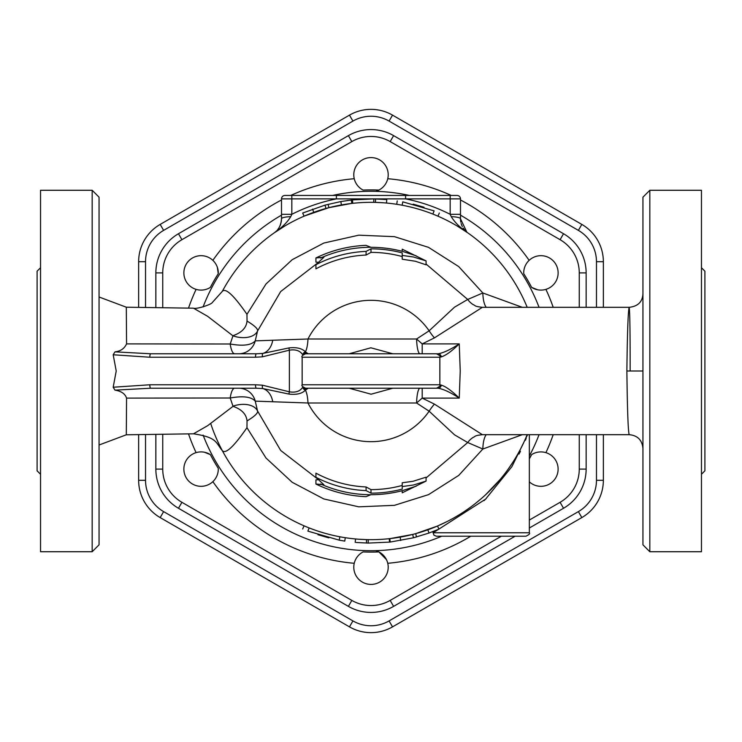 <?xml version="1.0" encoding="UTF-8"?>
<svg xmlns="http://www.w3.org/2000/svg" width="742" height="742" viewBox="0 0 742 742"><rect width="100%" height="100%" fill="white"/><g stroke="black" fill="none" stroke-linecap="round" stroke-linejoin="round"><path stroke-width="1.11" d="M210.366 454.614A181.094 181.094 0 0 0 218.269 468.304A17.214 17.214 0 0 1 198.355 486.103A17.214 17.214 0 0 1 184.999 462.971A17.214 17.214 0 0 1 210.366 454.614L204.338 452.203M218.269 273.696A181.094 181.094 0 0 0 210.366 287.386A17.214 17.214 0 0 1 184.999 279.029A17.214 17.214 0 0 1 198.355 255.897A17.214 17.214 0 0 1 218.269 273.696L217.341 267.268M378.902 190.082A181.094 181.094 0 0 0 363.098 190.082A17.214 17.214 0 0 1 357.644 163.936A17.214 17.214 0 0 1 384.356 163.936A17.214 17.214 0 0 1 375.702 191.343M531.634 287.386A181.094 181.094 0 0 0 523.731 273.696A17.214 17.214 0 0 1 543.645 255.897A17.214 17.214 0 0 1 557.001 279.029A17.214 17.214 0 0 1 531.634 287.386L537.662 289.797M529.343 458.881A181.094 181.094 0 0 0 531.634 454.614A17.214 17.214 0 0 1 552.595 481.753A17.214 17.214 0 0 1 529.343 481.836M375.702 550.657A17.214 17.214 0 0 1 384.356 578.064A17.214 17.214 0 0 1 357.644 578.064A17.214 17.214 0 0 1 363.098 551.918A181.094 181.094 0 0 0 378.902 551.918L386.452 559.626M603.357 307.318L603.357 261.703A43.055 43.055 0 0 0 581.83 224.418L392.527 115.131A43.055 43.055 0 0 0 349.473 115.131L160.17 224.418A43.055 43.055 0 0 0 138.643 261.703L138.643 307.253M138.643 434.747L138.643 480.297A43.055 43.055 0 0 0 160.17 517.582L349.473 626.869A43.055 43.055 0 0 0 392.527 626.869L581.83 517.582A43.055 43.055 0 0 0 603.357 480.297L603.357 434.682M560.089 502.306L563.53 508.27L529.343 528.007L563.53 508.27A45.216 45.216 0 0 0 586.143 469.102L586.143 434.682L586.143 469.102L579.261 469.102A38.334 38.334 0 0 1 560.089 502.306L529.343 520.059M515.096 536.225L393.612 606.372L515.096 536.225M579.261 272.898L586.143 272.898L586.143 307.318L586.143 272.898A45.216 45.216 0 0 0 563.53 233.73L393.612 135.628L563.53 233.73L560.089 239.694A38.334 38.334 0 0 1 579.261 272.898L579.261 307.318M162.739 307.513L162.739 272.898A38.334 38.334 0 0 1 181.911 239.694L178.47 233.73L348.388 135.628L178.47 233.73A45.216 45.216 0 0 0 155.857 272.898L155.857 307.411M389.086 121.094L392.527 115.131A43.055 43.055 0 0 0 349.473 115.131L352.914 121.094A36.172 36.172 0 0 1 389.086 121.094L578.38 230.382A36.172 36.172 0 0 1 596.466 261.703L596.466 307.318M596.466 261.703L603.357 261.703A43.055 43.055 0 0 0 581.83 224.418L578.38 230.382M163.62 230.382L160.17 224.418A43.055 43.055 0 0 0 138.643 261.703L145.534 261.703A36.172 36.172 0 0 1 163.62 230.382L352.914 121.094M578.38 511.618L581.83 517.582A43.055 43.055 0 0 0 603.357 480.297L596.466 480.297A36.172 36.172 0 0 1 578.38 511.618L389.086 620.906A36.172 36.172 0 0 1 352.914 620.906L163.62 511.618A36.172 36.172 0 0 1 145.534 480.297L145.534 434.701M145.534 480.297L138.643 480.297A43.055 43.055 0 0 0 160.17 517.582L163.62 511.618M352.914 620.906L349.473 626.869A43.055 43.055 0 0 0 392.527 626.869L389.086 620.906M155.857 434.589L155.857 469.102A45.216 45.216 0 0 0 178.47 508.27L348.388 606.372A45.216 45.216 0 0 0 393.612 606.372L390.171 600.408A38.334 38.334 0 0 1 351.829 600.408L181.911 502.306A38.334 38.334 0 0 1 162.739 469.102L162.739 434.487M390.171 141.592L393.612 135.628A45.216 45.216 0 0 0 348.388 135.628L351.829 141.592A38.334 38.334 0 0 1 390.171 141.592L560.089 239.694M304.053 216.182L302.68 213.028L325.033 205.135L340.828 201.555L352.422 199.895L351.374 200.006L351.764 203.429M351.198 203.494L328.929 207.658L304.572 215.959M432.864 214.086C439.431 216.775 439.431 216.775 432.864 214.086L434.126 210.876C440.831 213.631 440.831 213.631 434.126 210.876C440.831 213.631 440.831 213.631 434.126 210.876L402.776 201.843C395.634 200.609 395.634 200.609 402.776 201.843C395.634 200.609 395.634 200.609 402.776 201.843L402.145 205.228C395.143 204.013 395.143 204.013 402.145 205.228M413.238 204.152L424.044 207.259M352.793 203.317L352.422 199.895L373.81 198.912L385.701 199.515M348.109 200.414L346.987 200.572M382.891 202.751L375.471 202.39L375.563 198.949M386.471 203.039L386.786 199.607M348.582 203.827L347.775 203.939M375.471 202.39L373.755 202.353L373.81 198.912M416.225 255.842L402.229 251.278L402.229 249.182L426.075 260.906L413.563 257.02L402.229 255.433L402.229 252.901A122.152 122.152 0 0 0 371 248.848L366.084 251.39A119.712 119.712 0 0 0 315.925 264.708L323.874 257.279L315.925 257.947C331.739 250.286 348.425 246.084 365.982 245.342L371 247.309A123.691 123.691 0 0 1 402.229 251.315L402.229 249.182M315.925 257.947L315.925 262.102L318.077 262.297M426.075 260.906L426.075 264.82L415.362 261.249L402.229 259.227L402.229 252.901M315.925 264.708L315.925 268.845A116.058 116.058 0 0 1 366.084 255.044L371 252.373A118.627 118.627 0 0 1 402.229 256.556M371 248.848L371 252.373M366.084 251.39L366.084 255.044M307.494 353.786L308.18 353.786L305.435 351.829A17.214 4.823 90 0 0 307.976 339.001L255.248 340.866L257.53 331.053A20.655 12.642 16.2 0 1 232.96 335.838L230.215 344A17.214 4.981 -90 0 0 234.713 353.786M522.312 307.318L482.838 292.969L467.71 299.462L454.512 307.179L429.136 330.802L416.587 339.001L307.976 339.001A70.685 70.685 0 0 1 429.136 330.802A20.655 6.418 -122.5 0 0 434.422 337.888L482.365 307.318L629.17 307.318C628.103 311.093 627.333 332.323 626.879 371C627.333 409.742 628.103 430.972 629.17 434.682L482.356 434.682L434.422 404.112L422.198 398.102L422.198 388.214M402.229 490.722L402.229 492.818L426.075 481.094L413.563 484.98L402.229 486.567L402.229 489.099A122.152 122.152 0 0 1 371 493.152L366.084 490.61A119.712 119.712 0 0 1 315.925 477.292L323.874 484.721L315.925 484.053C331.739 491.714 348.425 495.916 365.982 496.658L371 494.691A123.691 123.691 0 0 0 402.229 490.685L416.225 486.158M315.925 484.053L315.925 479.898L318.077 479.703M426.075 481.094L426.075 477.18L413.071 481.28L402.229 482.773L402.229 489.099M315.925 477.292L315.925 473.155A116.058 116.058 0 0 0 366.084 486.956L371 489.627A118.627 118.627 0 0 0 402.229 485.444M371 493.152L371 489.627M366.084 490.61L366.084 486.956M233.034 406.347L207.612 425.704L193.476 433.81L126.307 434.793L126.557 398.111L230.215 398L233.034 406.347C241.688 409.315 246.353 414.175 247.04 420.946C254.701 416.29 258.207 412.96 257.53 410.947L255.248 401.134L307.976 402.999L416.587 402.999A17.214 3.487 90 0 1 420.046 388.214M247.04 420.946L246.965 427.689L265.988 458.009L292.181 482.281L323.818 498.949L358.748 506.823L394.429 505.339L428.542 494.636L458.742 475.39L482.838 449.031L522.312 434.682M439.57 357.227L441.258 356.911C445.849 355.446 451.841 351.114 459.252 343.898L460.235 371L459.252 398.102L422.198 398.102L416.587 402.999L429.136 411.198L454.512 434.821L467.71 442.538L482.838 449.031A20.655 6.901 -93.7 0 1 486.242 434.682M437.557 525.985L438.921 529.148L429.006 533.044L413.507 537.783L390.487 542.003M390.385 538.553L412.654 534.444L413.507 537.783M416.55 536.976L415.641 533.656L437.029 526.208M309.136 527.914L307.874 531.124C301.169 528.369 301.169 528.369 307.874 531.124C301.169 528.369 301.169 528.369 307.874 531.124L339.224 540.157C346.366 541.391 346.366 541.391 339.224 540.157L341.505 540.566M328.762 537.848L317.956 534.741M345.28 537.7L344.761 541.103L341.663 540.593M339.855 536.772C346.857 537.987 346.857 537.987 339.855 536.772L339.224 540.157M390.199 542.04L389.81 538.618L389.207 538.683L389.578 542.105L368.19 543.088L356.299 542.485M359.109 539.248L366.529 539.61L366.437 543.051M355.529 538.961L355.214 542.393M392.212 538.33L392.982 538.238M529.343 434.682L529.343 532.784L433.152 532.784A3.441 3.422 -109.9 0 0 432.929 531.587A3.441 3.422 -109.9 0 1 433.152 532.784L485.565 499.162L511.887 466.653L527.581 434.682M526.199 438.272L525.401 440.256M520.439 451.275L519.02 454.104M486.298 498.457L483.942 500.692M428.542 529.547L429.321 529.269M429.739 529.111L431.297 528.527M432.373 528.109L433.764 527.553M435.832 526.718L437.205 526.134M440.924 524.492L441.388 524.279M444.588 522.776L445.293 522.424M452.462 518.695L452.935 518.435M455.115 517.202L457.582 515.755M477.848 501.509L479.814 499.876M490.954 489.572L493.17 487.299M497.734 482.309L499.728 479.991M521.941 446.285L521.227 447.695M516.784 455.838L515.347 458.259M512.527 462.758L507.955 469.454M500.321 479.286L485.722 494.654M480.222 499.533L475.334 503.53M470.196 507.417L465.874 510.459M459.586 514.54L454.271 517.684M453.418 518.166L449.355 520.365M446.86 521.654L438.086 525.753M432.744 531.662L433.959 535.205L436.407 536.225L525.902 536.225C529.074 534.769 530.224 533.628 529.343 532.784M457.081 225.948L467.831 232.895L466.857 232.153L460.494 218.797L460.494 198.884A3.441 3.441 0 0 0 457.053 195.443L405.596 195.443L405.596 198.884L450.171 198.884L450.171 195.443L457.053 195.443M281.079 222.591A17.214 17.214 0 0 0 281.506 218.797C281.005 225.355 278.565 230.057 274.169 232.895L284.919 225.948M193.476 433.81L193.476 433.81C217.23 437.39 215.495 442.371 222.312 450.644A168.675 168.675 0 0 1 210.682 423.432M486.242 307.318A20.655 6.901 -86.3 0 1 482.838 292.969L458.723 266.591L428.524 247.355L394.447 236.661L358.748 235.177L323.809 243.051L292.209 259.691L266.007 283.982L246.965 314.311C233.832 295.335 225.614 287.683 222.312 291.356L212.286 302.55C211.322 304.591 196.166 309.451 193.476 308.19L207.602 316.287L232.96 335.838M276.339 231.087A17.214 17.214 0 0 1 274.169 232.895C281.728 227.85 287.237 222.442 290.725 216.673A10.323 2.143 180 0 0 281.506 218.797L281.506 214.308L291.829 214.308A175.557 175.557 0 0 1 336.404 198.884L336.404 195.443L284.947 195.443A3.441 3.441 0 0 0 281.506 198.884L281.506 214.308L281.506 198.884L405.596 198.884A175.557 175.557 0 0 1 450.171 214.308L460.494 214.308M405.596 195.443L336.404 195.443M277.953 229.259A17.214 17.214 0 0 0 278.658 228.267M279.817 226.217A17.214 17.214 0 0 0 280.828 223.574M290.725 216.673L291.829 214.308L291.829 195.443M460.494 198.884L450.171 198.884L450.171 214.308L451.275 216.673A10.323 2.143 180 0 1 460.494 218.797A17.214 17.214 0 0 0 460.838 222.21M461.153 223.509A17.214 17.214 0 0 0 462.349 226.57M463.212 228.082A17.214 17.214 0 0 0 465.624 231.05M451.275 216.673C454.763 222.442 460.272 227.85 467.831 232.895L466.857 232.153M441.258 356.911A3.441 3.153 -90 0 0 438.114 353.786L305.593 353.786C302.411 355.27 301.261 356.42 302.152 357.227L439.848 357.227C440.739 356.42 439.589 355.27 436.407 353.786M422.198 353.786L422.198 343.898L459.252 343.898C450.515 349.593 443.466 352.886 438.114 353.786M302.773 354.88A3.441 2.903 132.6 0 1 305.435 351.829C302.031 348.369 296.55 347.07 288.99 347.915A3.441 0.844 73.2 0 0 289.389 350.178C295.724 349.167 300.185 350.734 302.773 354.88L302.931 355.047M288.99 347.915L262.789 353.442L256.38 353.786L150.7 353.786A3.441 0.881 90 0 0 149.819 357.227L255.489 357.227A3.441 0.881 -90 0 1 256.38 353.786M126.557 398.111C125.138 393.789 121.289 391.136 115.001 390.153L113.183 387.231L116.225 371L113.183 354.769L115.001 351.847C120.547 351.244 124.396 348.592 126.557 343.889L230.215 344C242.996 346.273 251.334 345.225 255.248 340.866A17.214 16.992 -90 0 1 238.785 353.786M150.7 353.786L115.001 351.847M439.848 357.227L439.848 384.773L302.152 384.773C301.261 385.58 302.411 386.73 305.593 388.214L438.114 388.214C443.466 389.114 450.515 392.407 459.252 398.102C451.841 390.886 445.84 386.554 441.258 385.089L439.57 384.773M302.931 386.953L302.773 387.12C300.204 391.257 295.743 392.824 289.389 391.822L289.389 350.178L262.408 356.819A3.441 0.881 83.5 0 1 262.789 353.442A17.214 12.772 90 0 0 272.694 340.448M149.819 384.773A3.441 0.881 90 0 0 150.7 388.214L256.38 388.214A3.441 0.881 -90 0 1 255.489 384.773L149.819 384.773L113.183 387.231M115.001 390.153L150.7 388.214M256.38 388.214L262.789 388.558L288.99 394.085A3.441 0.844 -73.2 0 1 289.389 391.822L262.408 385.181L255.489 384.773M288.99 394.085C296.577 394.93 302.059 393.622 305.435 390.171L308.18 388.214L396.822 388.214M438.114 388.214A3.441 3.153 -90 0 0 441.258 385.089M420.046 353.786A17.214 3.487 90 0 1 416.587 339.001L422.198 343.898L434.422 337.888M630.153 371C630.181 332.286 629.856 311.056 629.17 307.318C638.037 306.353 642.618 301.762 642.943 293.544M482.383 434.682L482.365 434.682C473.758 435.712 476.039 436.222 472.932 437.53A20.655 20.22 -123.3 0 0 467.71 442.538L426.075 477.941M246.965 314.311L247.04 321.054C246.353 327.825 241.688 332.685 233.034 335.653M222.312 450.644A168.675 168.675 0 0 0 527.191 434.682A168.675 168.675 0 0 1 222.312 450.644C225.614 454.317 233.832 446.665 246.965 427.689M232.96 406.162A20.655 12.642 163.8 0 1 257.53 410.947L280.689 450.459L316.927 478.451M349.148 353.786L370.879 347.794L392.852 353.786M99.057 296.995L126.307 307.207L126.557 343.889M302.773 387.12A3.441 2.903 -132.6 0 0 305.435 390.171A17.214 4.823 -90 0 1 307.976 402.999A70.685 70.685 0 0 0 429.136 411.198A20.655 6.418 -57.5 0 1 434.422 404.112M392.852 388.214L371.083 394.206L349.148 388.214M238.785 388.214A17.214 16.992 -90 0 1 255.248 401.134C251.334 396.775 242.996 395.727 230.215 398A17.214 4.981 -90 0 1 234.713 388.214M40.541 474.268L37.1 470.827L37.1 271.173L40.541 267.732M40.541 371L40.541 190.277L92.175 190.277L92.175 551.723L40.541 551.723L40.541 371M92.175 551.723L99.057 544.832L99.057 197.168L92.175 190.277M626.879 371L642.943 371L642.943 544.832L649.825 551.723L649.825 190.277L642.943 197.168L642.943 371M649.825 551.723L701.459 551.723L701.459 190.277L649.825 190.277M701.459 474.268L704.9 470.827L704.9 271.173L701.459 267.732M316.927 263.549L280.689 291.541L257.53 331.053C258.207 329.04 254.701 325.71 247.04 321.054M527.191 307.318A168.675 168.675 0 0 0 222.312 291.356A168.675 168.675 0 0 1 527.191 307.318M426.075 264.059L467.71 299.462A20.655 20.22 -56.7 0 0 472.923 304.47C476.039 305.778 473.758 306.288 482.365 307.318M501.332 536.225L390.171 600.408M579.261 434.682L579.261 469.102M181.911 239.694L351.829 141.592M196.092 289.371A193.022 193.022 0 0 0 188.533 308.06M188.533 433.94A193.022 193.022 0 0 0 196.092 452.629M354.24 178.711A193.022 193.022 0 0 0 290.771 195.443M281.506 199.988A193.022 193.022 0 0 0 212.852 260.34M529.148 260.34A193.022 193.022 0 0 0 460.494 199.988M451.229 195.443A193.022 193.022 0 0 0 387.76 178.711M545.908 452.629A193.022 193.022 0 0 0 553.207 434.682M553.207 307.318A193.022 193.022 0 0 0 545.908 289.371M387.76 563.289A193.022 193.022 0 0 0 470.78 536.225M212.852 481.66A193.022 193.022 0 0 0 354.24 563.289M539.054 434.682A179.712 179.712 0 0 1 529.343 455.996M441.685 536.225A179.712 179.712 0 0 1 203.095 435.081M203.095 306.919A179.712 179.712 0 0 1 281.506 215.152M332.564 195.443A179.712 179.712 0 0 1 409.436 195.443M460.494 215.152A179.712 179.712 0 0 1 539.054 307.318M162.739 272.898L155.857 272.898M145.534 307.299L145.534 261.703M596.466 434.682L596.466 480.297M351.829 600.408L348.388 606.372M181.911 502.306L178.47 508.27M162.739 469.102L155.857 469.102M341.431 204.94L340.828 201.555M313.755 212.342L312.586 209.105M325.951 208.456L325.033 205.135M328.929 207.658L328.075 204.328M370.712 247.272C353.22 247.364 336.516 250.944 320.59 258.012M370.712 494.728C353.22 494.636 336.516 491.056 320.59 483.988M400.151 537.134L400.745 540.528M427.846 529.807L429.006 533.044M368.245 539.647L368.19 543.088M304.229 354.073A3.441 3.089 -45.6 0 1 306.474 352.571M113.183 354.769L149.819 357.227M255.489 357.227L262.408 356.819M262.408 385.181A3.441 0.881 96.5 0 0 262.789 388.558A17.214 12.772 90 0 1 272.694 401.552M306.474 389.429A3.441 3.089 -134.4 0 1 304.229 387.927M439.32 213.028L437.947 216.182M397.239 200.897L396.72 204.3M302.68 528.972L304.053 525.818M302.152 384.773L302.152 357.227M439.848 384.773C440.739 385.58 439.589 386.73 436.407 388.214M126.307 434.793L99.057 445.005M126.307 307.207L193.467 308.19M629.17 434.682C637.545 435.424 642.136 440.006 642.943 448.456"/></g></svg>
